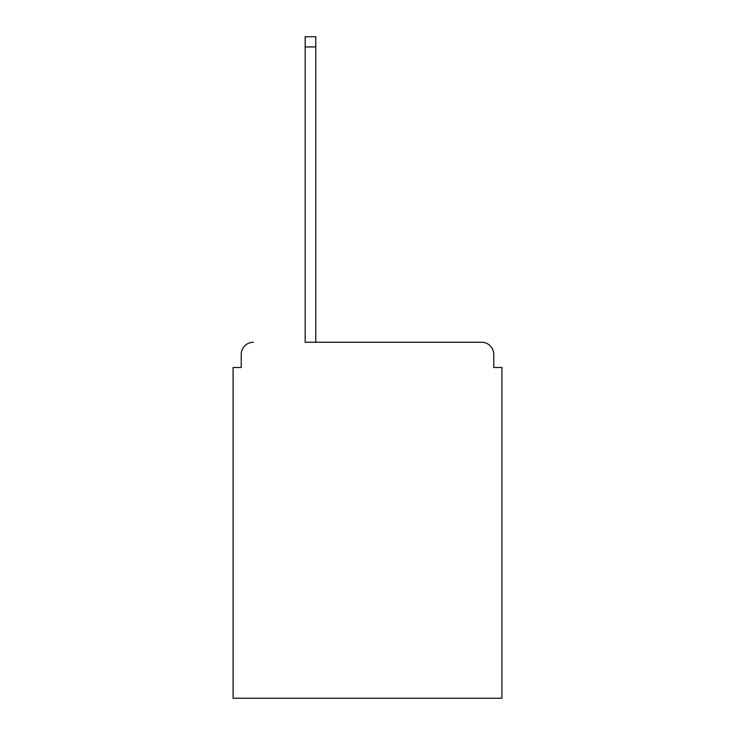<?xml version="1.0" encoding="UTF-8"?>
<svg xmlns="http://www.w3.org/2000/svg" width="735" height="735" viewBox="0 0 735 735"><rect width="100%" height="100%" fill="white"/><g stroke="black" fill="none" stroke-linecap="round" stroke-linejoin="round"><path stroke-width="1.1" d="M493.773 367.5L493.773 354.463L493.773 367.5L501.922 367.5L501.922 698.25L233.078 698.25L233.078 367.5L241.227 367.5L241.227 354.463L241.227 367.5M305.181 46.93L305.181 342.244L481.554 342.244L315.765 342.244L315.765 46.93L305.181 46.93L305.181 36.75L315.765 36.75L315.765 46.93M493.773 354.463A12.219 12.219 0 0 0 481.554 342.244M253.446 342.244A12.219 12.219 0 0 0 241.227 354.463"/></g></svg>
